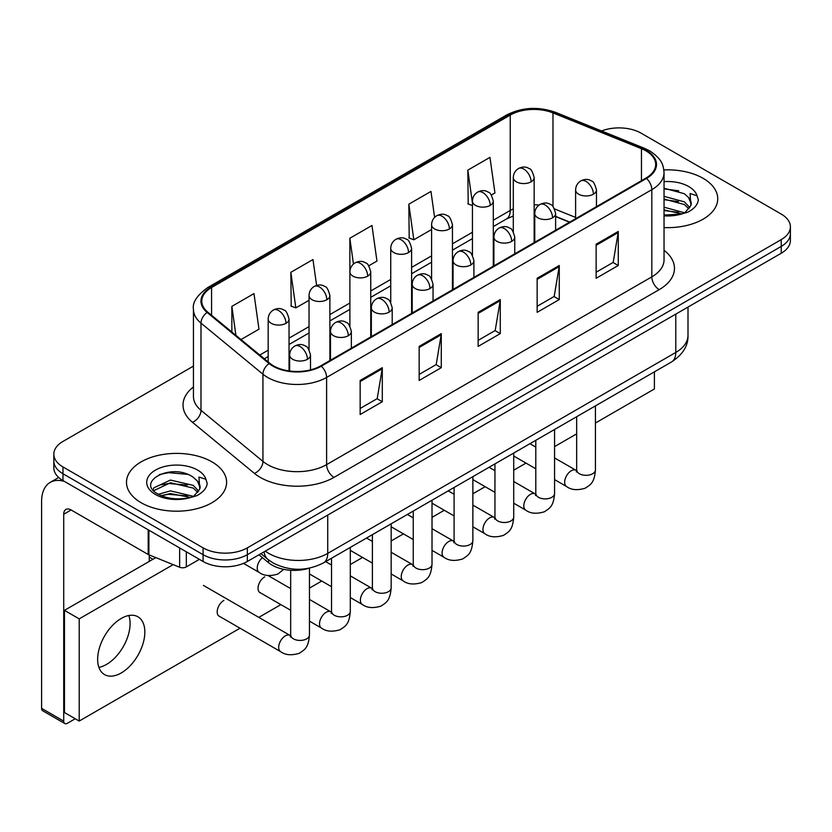 <?xml version="1.0" encoding="UTF-8"?>
<svg xmlns="http://www.w3.org/2000/svg" width="832" height="832" viewBox="0 0 832 832"><rect width="100%" height="100%" fill="white"/><g stroke="black" fill="none" stroke-linecap="round" stroke-linejoin="round"><path stroke-width="1.25" d="M569.504 222.206L555.62 216.59M309.067 568.204A31.283 18.065 180 0 1 268.549 562.682L258.96 554.778M703.071 178.308A50.055 28.902 0 0 0 663.863 169.926A50.055 28.902 0 0 1 703.071 178.308A50.055 28.902 0 0 1 717.735 198.744A50.055 28.902 0 0 0 703.071 178.308M211.942 461.854A50.055 28.902 0 0 0 157.394 455.593A50.055 28.902 0 0 0 126.495 482.29A50.055 28.902 0 0 0 141.149 502.726A50.055 28.902 0 0 0 195.707 508.997A50.055 28.902 0 0 0 226.606 482.29A50.055 28.902 0 0 0 211.942 461.854A50.055 28.902 0 0 0 157.394 455.593A50.055 28.902 0 0 0 126.495 482.29A50.055 28.902 0 0 0 141.149 502.726A50.055 28.902 0 0 0 195.707 508.997A50.055 28.902 0 0 0 226.606 482.29A50.055 28.902 0 0 0 211.942 461.854M645.923 150.842A33.374 19.271 180 0 1 655.689 164.466A33.374 19.271 180 0 1 645.923 178.09L320.715 365.851A33.374 19.271 180 0 1 269.776 363.272L207.823 312.187A33.374 19.271 180 0 1 201.791 301.142A33.374 19.271 180 0 1 211.567 287.518L510.245 115.076A33.374 19.271 180 0 1 552.978 112.913L641.462 148.689A33.374 19.271 180 0 1 645.923 150.842M646.506 150.509A34.206 19.75 0 0 0 641.94 148.294L553.457 112.528A34.206 19.75 0 0 0 509.652 114.733L210.974 287.175A34.206 19.75 0 0 0 207.147 312.468L269.1 363.553A34.206 19.75 0 0 0 321.308 366.184L646.506 178.433A34.206 19.75 0 0 0 646.506 150.509M193.45 366.101L62.982 441.418A31.283 18.065 0 0 0 53.82 454.189L53.82 467.813A31.283 18.065 0 0 0 62.982 480.584L203.091 561.486L203.091 554.674A31.283 18.065 0 0 0 247.343 554.674L781.238 246.428A31.283 18.065 0 0 0 790.4 233.657A31.283 18.065 0 0 1 781.238 246.428L247.343 554.674A31.283 18.065 0 0 1 203.091 554.674L62.982 473.772L203.091 554.674L203.091 547.862A31.283 18.065 0 0 0 247.343 547.862L781.238 239.616A31.283 18.065 0 0 0 790.4 226.845A31.283 18.065 0 0 0 781.238 214.074L641.129 133.182A31.283 18.065 0 0 0 601.567 130.957M53.82 461.001A31.283 18.065 0 0 0 62.982 473.772A31.283 18.065 0 0 1 53.82 461.001M360.162 380.453L360.162 414.513L382.294 401.742L382.294 367.682L360.162 380.453M360.162 408.47L377.208 398.632L382.2 368.815A8.341 4.815 -120 0 0 382.294 367.682M377.052 398.715L382.294 401.742M419.162 346.393L419.162 380.453L441.282 367.682L441.282 333.622L419.162 346.393M419.162 374.41L436.197 364.572L441.199 334.755A8.341 4.815 -120 0 0 441.282 333.622M436.051 364.655L441.282 367.682M596.138 244.213L596.138 278.273L618.27 265.502L618.27 231.442L596.138 244.213M596.138 272.23L613.184 262.392L618.176 232.575A8.341 4.815 -120 0 0 618.27 231.442M613.028 262.475L618.27 265.502M537.15 278.273L537.15 312.333L559.27 299.562L559.27 265.502L537.15 278.273M537.15 306.29L554.185 296.452L559.187 266.635A8.341 4.815 -120 0 0 559.27 265.502M554.039 296.535L559.27 299.562M478.15 312.333L478.15 346.393L500.282 333.622L500.282 299.562L478.15 312.333M478.15 340.35L495.196 330.512L500.188 300.695A8.341 4.815 -120 0 0 500.282 299.562M495.04 330.595L500.282 333.622M664.04 227.573A50.055 28.902 0 0 0 717.735 198.744A50.055 28.902 0 0 1 664.04 227.573M53.82 454.189A31.283 18.065 0 0 0 62.982 466.96L203.091 547.862M241.01 339.56L258.97 329.191L253.978 293.602L231.858 306.374L231.858 332.01M434.606 217.381L430.955 191.422L408.834 204.194L409.198 238.046M491.338 195.031L494.946 192.951L489.954 157.362L467.834 170.134L468.187 203.986M316.607 285.438L312.967 259.542L290.846 272.314L291.21 306.166M368.774 265.793L376.958 261.071L371.966 225.482L349.846 238.254L349.887 272.293M349.846 238.254L353.465 264.025M408.834 204.194L413.826 239.782L431.59 229.528M413.826 239.782L408.834 237.91M472.441 205.577L467.834 203.85M467.834 170.134L472.441 203.018M290.846 272.314L295.838 307.902L309.036 300.29M295.838 307.902L290.846 306.03M231.858 306.374L235.924 335.358M203.091 561.486A31.283 18.065 0 0 0 247.343 561.486L781.238 253.24A31.283 18.065 0 0 0 790.4 240.469L790.4 226.845M690.903 205.473L691.246 203.85A23.577 13.614 0 0 0 688.584 197.569L684.362 193.721L664.04 188.219M664.04 215.041L681.127 214.115L687.752 212.191C694.117 208.915 697.653 204.838 698.35 199.95L697.039 195.728L690.071 193.534L690.893 205.473L685.142 212.42M664.04 207.189L684.59 212.815M664.04 209.893L681.97 213.928M664.04 196.373L684.341 201.833L689.822 207.532M664.04 199.077L684.341 204.526L688.917 208.811M688.584 197.569L691.236 204.173M664.04 188.874L678.746 190.798M664.04 199.69L678.506 201.552M664.04 210.506L678.506 212.368M199.774 489.018L200.127 487.396A23.577 13.614 0 0 0 197.454 481.114L193.242 477.266C171.506 461.895 135.294 481.957 157.654 493.875C166.774 498.826 177.559 500.084 189.998 497.661L196.622 495.737C202.987 492.471 206.523 488.384 207.22 483.496L205.92 479.274L198.952 477.079L199.774 489.018L194.012 495.966M158.35 494.281L170.446 490.87L193.471 496.361M187.377 495.914L168.594 494.302L161.127 495.654L170.446 493.574L190.85 497.484M153.067 489.913L153.774 487.874L170.446 480.054L193.222 485.378L198.692 491.078M153.712 490.693L170.446 482.758L193.222 488.082L197.787 492.367M197.454 481.114L200.106 487.729M159.349 474.552L168.594 472.67L187.616 474.354M161.096 484.848L168.594 483.486L187.377 485.098M106.496 664.425A33.374 19.271 120 0 0 128.835 615.514A33.374 19.271 120 0 1 106.496 664.425A33.374 19.271 120 0 1 98.904 667.368A33.374 19.271 120 0 0 106.496 664.425M186.316 551.793L186.316 566.914L199.41 559.354M64.542 481.489A41.714 24.086 -120 0 0 50.242 482.352A41.714 24.086 -120 0 0 41.6 501.446L41.6 708.365L63.721 721.136L63.721 514.228A10.431 6.022 60 0 1 65.884 509.454A10.431 6.022 60 0 1 71.094 509.964L148.2 554.486L148.2 529.786M63.721 721.136A5.21 3.006 120 0 0 64.802 723.528L42.682 710.757A5.21 3.006 -60 0 1 41.6 708.365M64.802 723.528A5.21 3.006 120 0 0 67.413 723.268L75.223 718.754M149.261 561.402L149.261 554.965M186.316 566.914A5.21 3.006 180 0 1 179.639 567.247L148.897 554.819A5.21 3.006 180 0 1 148.2 554.486M223.891 600.402A9.381 5.418 120 0 0 223.818 600.444A9.381 5.418 120 0 0 217.682 608.712A9.381 5.418 120 0 0 219.128 616.231A9.381 5.418 120 0 0 219.752 616.512M264.742 576.815A9.381 5.418 120 0 0 264.67 576.857A9.381 5.418 120 0 0 258.544 585.125A9.381 5.418 120 0 0 259.979 592.644A9.381 5.418 120 0 0 260.603 592.925M121.243 672.942A33.374 19.271 120 0 0 143.042 643.542A33.374 19.271 120 0 0 137.925 616.793A33.374 19.271 120 0 0 121.243 618.446A33.374 19.271 120 0 0 99.445 647.858A33.374 19.271 120 0 0 104.551 674.596A33.374 19.271 120 0 0 121.243 672.942M595.431 423.02L654.399 388.97L654.399 371.842M173.16 564.626L79.206 618.873L79.206 721.053L240.022 628.212M258.794 617.375L280.873 604.625M309.452 588.12L321.724 581.038M350.303 564.533L362.586 557.45M391.165 540.956L403.437 533.863M432.016 517.369L444.288 510.276M472.867 493.782L485.139 486.689M513.718 470.194L525.99 463.102M554.57 446.607L576.659 433.857M155.813 557.617L64.459 610.355L64.459 712.535L79.206 721.053M79.206 618.873L64.459 610.355M268.549 559.915L268.549 562.682M664.04 250.286A52.146 30.108 180 0 1 659.194 289.64L333.986 477.391A10.431 6.022 60 0 1 326.612 464.62L651.82 276.869A41.714 24.086 0 0 0 664.04 259.834L664.04 172.64A41.714 24.086 180 0 1 651.82 189.675A10.431 6.022 -120 0 0 646.506 178.433M333.986 477.391A52.146 30.108 180 0 1 260.25 477.391A52.146 30.108 180 0 1 254.405 473.377L192.452 422.292A52.146 30.108 180 0 1 193.45 386.963M267.623 464.62A41.714 24.086 0 0 0 326.612 464.62L326.612 377.426A41.714 24.086 180 0 1 262.943 374.213L200.99 323.128A41.714 24.086 180 0 1 193.45 309.317L193.45 396.51A41.714 24.086 0 0 0 200.99 410.322L262.943 461.406A41.714 24.086 0 0 0 267.623 464.62M664.04 172.64C663.364 165.474 662.698 159.515 649.657 150.842L644.176 148.179A10.431 4.888 112 0 0 641.94 148.294M644.176 148.179L555.693 112.414C538.418 106.298 522.028 107.182 506.501 115.066A10.431 6.022 60 0 1 509.652 114.733M210.974 287.175A10.431 6.022 -120 0 0 207.823 287.508C196.997 295.298 192.213 302.557 193.45 309.317M207.147 312.468A10.431 6.978 129.5 0 0 200.99 323.128L200.99 410.322A10.431 6.978 -50.5 0 1 192.452 422.292M555.693 112.414A10.431 4.888 112 0 0 553.457 112.528M269.1 363.553A10.431 6.978 129.5 0 0 262.943 374.213L262.943 461.406A10.431 6.978 -50.5 0 1 254.405 473.377M321.308 366.184A10.431 6.022 60 0 1 326.612 377.426L651.82 189.675L651.82 276.869A10.431 6.022 60 0 0 659.194 289.64M247.343 547.862L247.343 561.486M781.238 239.616L781.238 253.24M62.982 466.96L62.982 480.584M211.567 287.518L211.567 315.276M641.462 148.689L641.462 180.669M552.978 112.913L552.978 206.586M575.609 217.433L554.549 208.915M539.105 205.046A33.374 19.271 0 0 0 534.154 204.807M513.302 208.884A33.374 19.271 0 0 0 510.245 210.444L493.303 220.23M510.245 115.076L510.245 210.444A18.772 10.837 60 0 1 506.355 219.034L493.303 226.574M472.441 232.263L452.452 243.807M431.59 255.85L411.601 267.394M390.738 279.438L370.739 290.982M349.887 303.025L329.888 314.569M309.036 326.612L289.037 338.156M268.174 350.199L259.792 355.046M569.733 222.082L556.712 216.809A18.772 8.788 -68 0 1 555.62 216.154M478.15 313.414L500.188 300.695M537.15 279.354L559.187 266.635M596.138 245.294L618.176 232.575M419.162 347.474L441.199 334.755M360.162 381.534L382.2 368.815M265.273 551.127A41.714 24.086 0 0 0 268.726 553.394A41.714 24.086 0 0 0 327.725 553.394L675.782 352.435A41.714 24.086 0 0 0 688.002 335.41C688.303 345.758 682.791 354.619 671.466 361.993L323.398 562.942A20.862 12.043 60 0 0 327.725 553.394L327.725 515.07M675.782 314.122L675.782 352.435A20.862 12.043 60 0 1 671.466 361.993M264.129 551.782A20.862 13.946 129.5 0 0 267.873 559.364L260.926 553.634M593.414 194.189A10.431 6.022 0 0 0 596.471 189.925C594.818 183.903 593.164 180.939 591.521 181.054C588.494 178.932 584.938 178.88 580.83 180.898A10.431 6.022 60 0 1 586.04 181.418A10.431 6.022 -120 0 1 593.414 194.189A10.431 6.022 0 0 1 578.666 194.189A10.431 6.022 0 0 1 575.609 189.925C575.765 185.973 577.502 182.967 580.83 180.898M554.57 479.606L566.602 486.554A9.381 5.418 -60 0 1 565.157 479.024A9.381 5.418 -60 0 1 571.293 470.756A9.381 5.418 -60 0 1 571.709 470.527A9.381 5.418 -60 0 1 575.983 470.288L554.57 457.933M577.19 471.234L576.358 471.931L576.659 469.903A9.381 5.418 -0 0 0 579.405 473.741A9.381 5.418 -0 0 0 592.249 473.97A9.381 5.418 -0 0 0 595.431 469.903C594.36 483.142 590.543 484.557 585.302 488.166C577.46 490.558 571.22 490.017 566.602 486.554M531.107 181.802A10.431 6.022 0 0 0 534.154 177.538C532.501 171.506 530.858 168.553 529.204 168.667C526.188 166.535 522.621 166.483 518.513 168.511A10.431 6.022 60 0 1 523.723 169.021A10.431 6.022 -120 0 1 531.107 181.802A10.431 6.022 0 0 1 516.35 181.802A10.431 6.022 0 0 1 513.302 177.538C513.458 173.586 515.195 170.581 518.513 168.511M552.562 217.776A10.431 6.022 0 0 0 555.62 213.512C553.966 207.49 552.313 204.526 550.67 204.641C547.643 202.519 544.086 202.467 539.968 204.485A10.431 6.022 60 0 1 545.189 205.005A10.431 6.022 -120 0 1 552.562 217.776A10.431 6.022 0 0 1 537.815 217.776A10.431 6.022 0 0 1 534.758 213.512C534.914 209.56 536.65 206.554 539.968 204.485M513.718 503.194L525.741 510.13A9.381 5.418 -60 0 1 524.306 502.611A9.381 5.418 -60 0 1 530.442 494.343A9.381 5.418 -60 0 1 530.858 494.114A9.381 5.418 -60 0 1 535.132 493.875L513.718 481.52M536.338 494.822L535.496 495.518L535.798 493.49A9.381 5.418 -0 0 0 538.554 497.328A9.381 5.418 -0 0 0 551.398 497.557A9.381 5.418 -0 0 0 554.57 493.49C553.509 506.73 549.692 508.144 544.45 511.753C536.598 514.145 530.369 513.604 525.741 510.13M511.711 241.363A10.431 6.022 0 0 0 514.758 237.099C513.105 231.078 511.462 228.114 509.808 228.228C506.792 226.106 503.225 226.044 499.117 228.072A10.431 6.022 60 0 1 504.338 228.592A10.431 6.022 -120 0 1 511.711 241.363A10.431 6.022 0 0 1 496.964 241.363A10.431 6.022 0 0 1 493.906 237.099C494.062 233.147 495.799 230.142 499.117 228.072M472.867 526.781L484.89 533.718A9.381 5.418 -60 0 1 483.454 526.198A9.381 5.418 -60 0 1 489.58 517.93A9.381 5.418 -60 0 1 490.006 517.702A9.381 5.418 -60 0 1 494.281 517.462L472.867 505.107M495.487 518.409L494.645 519.106L494.946 517.078A9.381 5.418 -0 0 0 497.692 520.905A9.381 5.418 -0 0 0 510.536 521.144A9.381 5.418 -0 0 0 513.718 517.078C512.658 530.317 508.841 531.731 503.589 535.34C495.747 537.732 489.518 537.191 484.89 533.718M470.85 264.95A10.431 6.022 0 0 0 473.907 260.686C472.254 254.654 470.61 251.701 468.957 251.815C465.941 249.683 462.374 249.631 458.266 251.659A10.431 6.022 60 0 1 463.476 252.169A10.431 6.022 -120 0 1 470.85 264.95A10.431 6.022 0 0 1 456.102 264.95A10.431 6.022 0 0 1 453.055 260.686C453.211 256.734 454.948 253.729 458.266 251.659M432.016 550.368L444.038 557.305A9.381 5.418 -60 0 1 442.603 549.786A9.381 5.418 -60 0 1 448.729 541.518A9.381 5.418 -60 0 1 449.145 541.289A9.381 5.418 -60 0 1 453.43 541.05L432.016 528.694M454.636 541.996L453.794 542.693L454.095 540.665A9.381 5.418 -0 0 0 456.841 544.492A9.381 5.418 -0 0 0 469.685 544.731A9.381 5.418 -0 0 0 472.867 540.665C471.796 553.904 467.979 555.318 462.738 558.927C454.896 561.309 448.666 560.778 444.038 557.305M429.998 288.538A10.431 6.022 0 0 0 433.056 284.274C431.402 278.242 429.749 275.288 428.106 275.402C425.09 273.27 421.522 273.218 417.414 275.246A10.431 6.022 60 0 1 422.625 275.756A10.431 6.022 -120 0 1 429.998 288.538A10.431 6.022 0 0 1 415.251 288.538A10.431 6.022 0 0 1 412.194 284.274C412.36 280.322 414.097 277.316 417.414 275.246M391.165 573.955L403.187 580.892A9.381 5.418 -60 0 1 401.752 573.373A9.381 5.418 -60 0 1 407.878 565.105A9.381 5.418 -60 0 1 408.294 564.876A9.381 5.418 -60 0 1 412.568 564.637L391.165 552.271M413.774 565.583L412.942 566.28L413.244 564.252A9.381 5.418 -0 0 0 415.99 568.079A9.381 5.418 -0 0 0 428.834 568.318A9.381 5.418 -0 0 0 432.016 564.252C430.945 577.491 427.128 578.906 421.886 582.514C414.045 584.896 407.805 584.355 403.187 580.892M490.246 205.379A10.431 6.022 0 0 0 493.303 201.126C491.65 195.094 489.996 192.14 488.353 192.254C485.337 190.122 481.77 190.07 477.662 192.098A10.431 6.022 60 0 1 482.872 192.608A10.431 6.022 -120 0 1 490.246 205.379A10.431 6.022 0 0 1 475.498 205.379A10.431 6.022 0 0 1 472.441 201.126C472.607 197.174 474.344 194.168 477.662 192.098M449.394 228.966A10.431 6.022 0 0 0 452.452 224.713C450.798 218.681 449.145 215.727 447.502 215.842C444.486 213.71 440.918 213.658 436.81 215.686A10.431 6.022 60 0 1 442.021 216.195A10.431 6.022 -120 0 1 449.394 228.966A10.431 6.022 0 0 1 434.647 228.966A10.431 6.022 0 0 1 431.59 224.713C431.746 220.761 433.482 217.745 436.81 215.686M408.543 252.554A10.431 6.022 0 0 0 411.601 248.3C409.947 242.268 408.294 239.314 406.65 239.429C403.624 237.297 400.067 237.245 395.949 239.273A10.431 6.022 60 0 1 401.17 239.782A10.431 6.022 -120 0 1 408.543 252.554A10.431 6.022 0 0 1 393.796 252.554A10.431 6.022 0 0 1 390.738 248.3C390.894 244.348 392.631 241.332 395.949 239.273M697.039 195.728A29.838 17.222 0 0 0 688.771 186.566A29.838 17.222 0 0 0 664.04 181.646M664.04 215.842A29.838 17.222 0 0 0 681.127 214.115M205.92 479.274A29.838 17.222 0 0 0 197.642 470.111A29.838 17.222 0 0 0 155.449 470.111A29.838 17.222 0 0 0 155.449 494.468A29.838 17.222 0 0 0 189.998 497.661M63.721 514.228L71.094 509.964M148.897 530.192L148.897 554.819M179.639 567.247L179.639 547.934M389.147 312.114A10.431 6.022 0 0 0 392.205 307.861C390.551 301.829 388.898 298.875 387.254 298.99C384.228 296.858 380.671 296.806 376.563 298.834A10.431 6.022 60 0 1 381.774 299.343A10.431 6.022 -120 0 1 389.147 312.114A10.431 6.022 0 0 1 374.4 312.114A10.431 6.022 0 0 1 371.342 307.861C371.498 303.909 373.235 300.903 376.563 298.834M350.303 597.542L362.336 604.479A9.381 5.418 -60 0 1 360.89 596.96A9.381 5.418 -60 0 1 367.026 588.692A9.381 5.418 -60 0 1 367.442 588.463A9.381 5.418 -60 0 1 371.717 588.224L350.303 575.858M372.923 589.17L372.091 589.867L372.393 587.839A9.381 5.418 -0 0 0 375.138 591.666A9.381 5.418 -0 0 0 387.982 591.906A9.381 5.418 -0 0 0 391.165 587.839C390.094 601.078 386.277 602.493 381.035 606.102C373.194 608.483 366.954 607.942 362.336 604.479M348.296 335.702A10.431 6.022 0 0 0 351.354 331.448C349.7 325.416 348.046 322.462 346.403 322.577C343.377 320.445 339.82 320.393 335.702 322.421A10.431 6.022 60 0 1 340.922 322.93A10.431 6.022 -120 0 1 348.296 335.702A10.431 6.022 0 0 1 333.549 335.702A10.431 6.022 0 0 1 330.491 331.448C330.647 327.496 332.384 324.48 335.702 322.421M309.452 621.119L321.474 628.066A9.381 5.418 -60 0 1 320.039 620.547A9.381 5.418 -60 0 1 326.175 612.279A9.381 5.418 -60 0 1 326.591 612.05A9.381 5.418 -60 0 1 330.866 611.811L309.452 599.446M332.072 612.758L331.23 613.454L331.531 611.426A9.381 5.418 -0 0 0 334.287 615.254A9.381 5.418 -0 0 0 347.131 615.493A9.381 5.418 -0 0 0 350.303 611.426C349.242 624.655 345.426 626.07 340.184 629.689C332.332 632.07 326.102 631.53 321.474 628.066M307.445 359.289A10.431 6.022 0 0 0 310.492 355.035C308.838 349.003 307.195 346.05 305.542 346.164C302.526 344.032 298.958 343.98 294.85 346.008A10.431 6.022 60 0 1 300.071 346.518A10.431 6.022 -120 0 1 307.445 359.289A10.431 6.022 0 0 1 292.698 359.289A10.431 6.022 0 0 1 289.64 355.035C289.796 351.083 291.533 348.067 294.85 346.008M218.577 615.826L280.623 651.654A9.381 5.418 -60 0 1 279.188 644.134A9.381 5.418 -60 0 1 285.314 635.866A9.381 5.418 -60 0 1 285.74 635.638A9.381 5.418 -60 0 1 290.014 635.398L203.434 585.416M291.221 636.345L290.378 637.042L290.68 635.014A9.381 5.418 -0 0 0 293.426 638.841A9.381 5.418 -0 0 0 306.27 639.08A9.381 5.418 -0 0 0 309.452 635.014C308.391 648.242 304.574 649.657 299.322 653.276C291.481 655.658 285.251 655.117 280.623 651.654M367.692 276.141A10.431 6.022 0 0 0 370.739 271.887C369.086 265.855 367.442 262.902 365.799 263.016C362.773 260.884 359.206 260.832 355.098 262.85A10.431 6.022 60 0 1 360.318 263.37A10.431 6.022 -120 0 1 367.692 276.141A10.431 6.022 0 0 1 352.945 276.141A10.431 6.022 0 0 1 349.887 271.887C350.043 267.935 351.78 264.919 355.098 262.85M326.841 299.728A10.431 6.022 0 0 0 329.888 295.474C328.234 289.442 326.591 286.489 324.938 286.603C321.922 284.471 318.354 284.419 314.246 286.437A10.431 6.022 60 0 1 319.457 286.957A10.431 6.022 -120 0 1 326.841 299.728A10.431 6.022 0 0 1 312.083 299.728A10.431 6.022 0 0 1 309.036 295.474C309.192 291.522 310.929 288.506 314.246 286.437M285.979 323.315A10.431 6.022 0 0 0 289.037 319.062C287.383 313.03 285.73 310.076 284.086 310.19C281.07 308.058 277.503 308.006 273.395 310.024A10.431 6.022 60 0 1 278.606 310.544A10.431 6.022 -120 0 1 285.979 323.315A10.431 6.022 0 0 1 271.232 323.315A10.431 6.022 0 0 1 268.174 319.062C268.341 315.11 270.078 312.094 273.395 310.024M283.722 569.348L277.867 574.038C270.026 576.43 263.786 575.89 259.168 572.426A9.381 5.418 -60 0 1 257.223 568.121A9.381 5.418 -60 0 1 262.434 557.638M506.501 115.066L207.823 287.508M556.712 216.809L555.62 216.382M534.789 212.742L534.154 212.732M513.302 215.946L506.355 219.034M472.441 238.618L452.452 250.162M431.59 262.205L411.601 273.749M390.738 285.792L370.739 297.336M349.887 309.379L329.888 320.923M309.036 332.966L289.037 344.51M268.174 356.554L264.326 358.779M323.398 562.942C306.613 571.376 289.827 571.376 273.042 562.942L267.873 559.364M688.002 335.41L688.002 307.07M576.628 470.631L575.983 470.288M595.431 405.891L595.431 469.903M596.471 206.648L596.471 189.925M535.798 468.77L513.718 456.019M576.659 416.728L576.659 469.903M575.609 218.681L575.609 189.925M535.798 447.096L529.932 443.706M534.154 242.622L534.154 177.538M513.302 231.774L513.302 177.538M535.777 494.218L535.132 493.875M554.57 429.478L554.57 493.49M555.62 230.225L555.62 213.512M494.946 492.357L472.867 479.606M535.798 440.315L535.798 493.49M534.758 242.268L534.758 213.512M494.946 470.683L489.081 467.293M494.915 517.806L494.281 517.462M513.718 453.066L513.718 517.078M514.758 253.812L514.758 237.099M454.095 515.944L432.016 503.194M494.946 463.902L494.946 517.078M493.906 265.855L493.906 237.099M454.095 494.26L448.219 490.88M454.064 541.393L453.43 541.05M472.867 476.653L472.867 540.665M473.907 277.399L473.907 260.686M413.244 539.531L391.165 526.781M454.095 487.49L454.095 540.665M453.055 289.442L453.055 260.686M413.244 517.847L407.368 514.457M413.213 564.98L412.568 564.637M432.016 500.23L432.016 564.252M433.056 300.986L433.056 284.274M372.393 563.118L350.303 550.368M413.244 511.077L413.244 564.252M412.194 313.03L412.194 284.274M372.393 541.434L366.517 538.044M493.303 266.209L493.303 201.126M472.441 255.362L472.441 201.126M452.452 289.796L452.452 224.713M431.59 278.949L431.59 224.713M411.601 313.383L411.601 248.3M390.738 302.536L390.738 248.3M50.242 482.352L58.677 477.485M372.362 588.567L371.717 588.224M391.165 523.817L391.165 587.839M392.205 324.574L392.205 307.861M331.531 586.695L309.452 573.955M372.393 534.654L372.393 587.839M371.342 336.617L371.342 307.861M331.531 565.022L325.666 561.631M331.51 612.144L330.866 611.811M350.303 547.404L350.303 611.426M351.354 348.161L351.354 331.448M290.68 610.282L259.428 592.238M331.531 558.241L331.531 611.426M330.491 360.204L330.491 331.448M290.68 588.609L268.029 575.536M290.649 635.731L290.014 635.398M309.452 568.131L309.452 635.014M310.492 369.876L310.492 355.035M290.68 570.274L290.68 635.014M289.64 370.999L289.64 355.035M149.261 557.149L152.942 559.27M370.739 336.96L370.739 271.887M349.887 326.123L349.887 271.887M329.888 360.547L329.888 295.474M309.036 349.71L309.036 295.474M289.037 370.916L289.037 319.062M259.168 572.426L243.495 563.368M268.174 361.951L268.174 319.062"/></g></svg>
